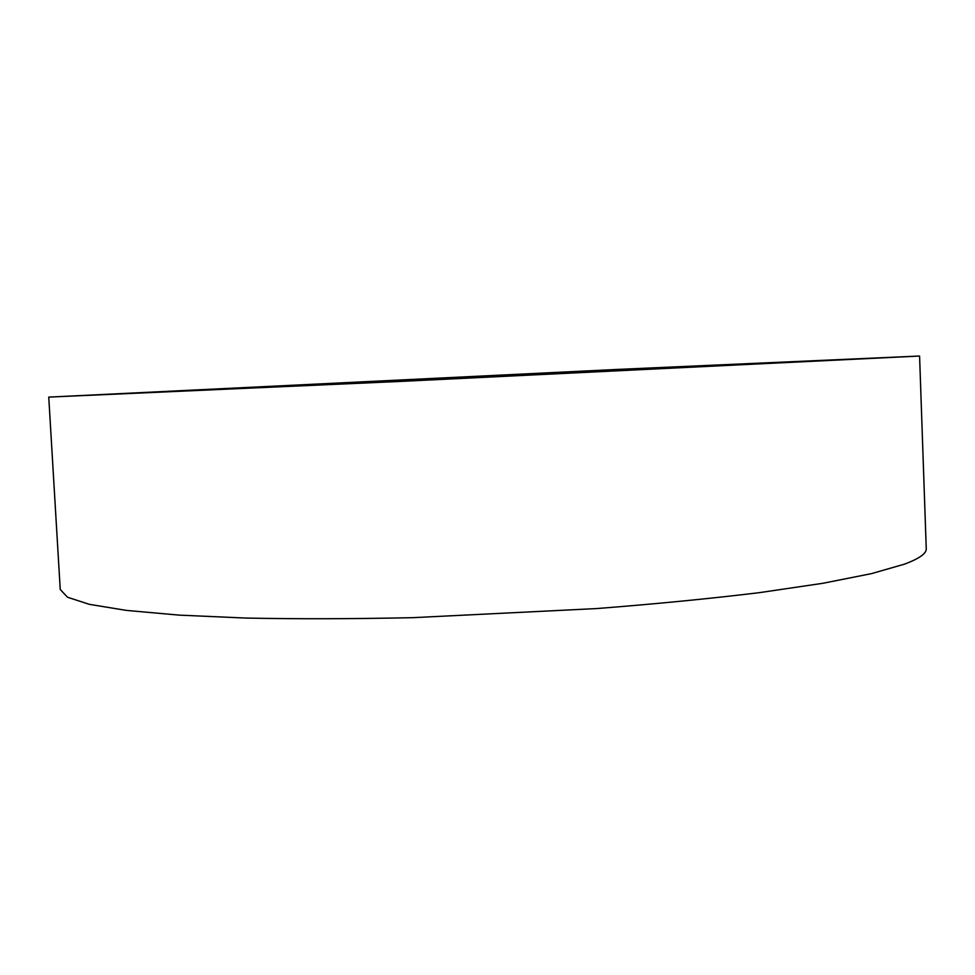 <?xml version="1.0" encoding="UTF-8"?>
<svg xmlns="http://www.w3.org/2000/svg" width="975" height="975" viewBox="0 0 975 975"><rect width="100%" height="100%" fill="white"/><g stroke="black" fill="none" stroke-linecap="round" stroke-linejoin="round"><path stroke-width="1.46" d="M734.65 364.845L211.709 389.293L734.65 364.845M48.75 397.105L60.243 589.509L67.531 597.236L89.31 604.329L126.445 610.411L179.01 615.115L246.005 618.065C297.168 619.076 352.865 618.942 413.12 617.663L596.944 608.546C656.151 603.915 710.3 598.613 759.379 592.654L822.827 583.294L871.431 573.641L904.495 564.147C919.34 558.59 926.591 553.434 926.25 548.681L919.583 356.033L615.383 369.513L48.75 397.105L401.408 381.371L919.583 356.033"/></g></svg>
